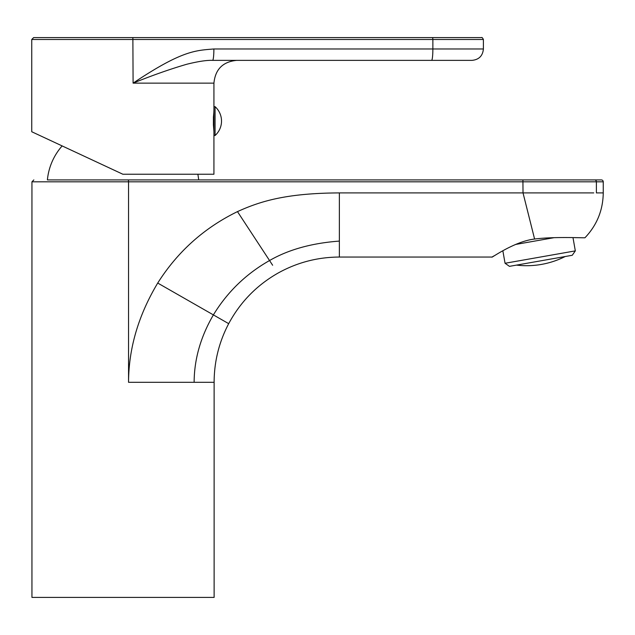 <?xml version="1.0" encoding="UTF-8"?>
<svg xmlns="http://www.w3.org/2000/svg" width="635" height="635" viewBox="0 0 635 635"><rect width="100%" height="100%" fill="white"/><g stroke="black" fill="none" stroke-linecap="round" stroke-linejoin="round"><path stroke-width="0.95" d="M74.001 151.455L62.151 145.923A59.896 59.896 0 0 0 47.395 179.919L522.907 179.919L128.373 179.919L128.548 181.816L603.25 181.816L603.25 192.905C603.004 210.241 596.908 225.195 584.962 237.76C584.875 238.054 554.617 236.442 534.591 239.038L523.026 192.905L339.368 192.905L339.368 241.094C311.769 243.134 288.496 249.611 269.55 260.533L237.474 211.614C260.263 201.263 286.028 193.191 339.368 192.905M128.373 179.919L63.254 179.919M593.749 192.905L523.026 192.905L522.907 179.919L601.353 179.919A1.897 1.897 -90 0 1 603.25 181.816M237.474 211.614C204.145 227.87 177.562 251.682 157.718 283.051C138.406 315.293 128.683 348.377 128.548 382.302L128.548 181.816L31.941 181.816L31.941 597.408L214.122 597.408L214.122 382.302C214.193 361.561 219.051 342.019 228.695 323.659C240.26 302.141 256.643 285.321 277.852 273.193C296.974 262.525 317.476 257.143 339.368 257.048L492.014 257.048C490.299 258.842 514.104 241.379 534.591 239.038M580.041 237.712L574.516 237.641M534.067 236.958L532.622 231.196M494.062 255.857L492.014 257.048M339.368 254.857L339.368 254.23M339.368 252.381L339.368 250.182M128.548 382.302L194.135 382.302C194.231 359.243 200.644 336.78 213.384 314.897L228.695 323.659M272.637 265.247L269.55 260.533C246.134 273.804 227.409 291.925 213.384 314.897L157.718 283.051M339.368 241.094L339.368 257.048M554.188 237.657L515.445 244.483M572.984 237.617L575.326 250.881L505.055 263.271L502.864 250.849M575.326 250.881L572.246 255.278L509.453 266.351L505.055 263.271M516.509 265.113A85.701 85.701 0 0 0 565.198 256.524M198.668 179.919A59.896 59.896 0 0 0 197.842 174.228M122.277 173.958L31.75 131.747L122.841 174.228L213.931 174.228L213.931 135.509L215.067 135.509A19.344 19.344 0 0 0 215.067 106.664L215.067 135.509M213.931 131.524L213.408 124.881L213.431 116.848L213.931 116.848M213.931 111.363L213.408 117.292L213.931 117.292M213.852 111.363L213.931 110.649L213.852 111.363M215.067 106.664L213.931 106.664L213.931 135.509M213.931 124.881L213.408 124.881M213.931 125.333L213.431 125.333M31.75 131.747L31.75 39.489L432.872 39.489L432.872 48.974L483.402 48.974C482.727 55.896 478.933 59.69 472.011 60.365L212.606 60.365C206.812 60.111 198.168 61.42 186.682 64.278C170.228 69.08 152.368 75.367 133.088 83.137L132.874 37.592L33.647 37.592L481.505 37.592L432.665 37.592L432.872 39.489L483.402 39.489C482.536 37.806 481.901 37.179 481.505 37.592M212.606 60.365L431.594 60.365A11.382 1.278 -90 0 0 432.872 48.974L213.884 48.974A11.382 1.278 -90 0 1 212.606 60.365A11.382 1.278 90 0 0 212.709 60.325M213.884 48.974C195.604 50.49 181.991 50.387 133.088 83.137L213.931 83.137C215.281 69.302 222.869 61.714 236.704 60.365M594.693 179.919A1.897 1.699 90 0 1 596.392 181.816L596.392 192.905L603.25 192.905M194.135 382.302L214.122 382.302M31.941 181.816L33.838 179.919M213.931 106.664L213.931 83.137M31.75 39.489L33.647 37.592M483.402 48.974L483.402 39.489"/></g></svg>
